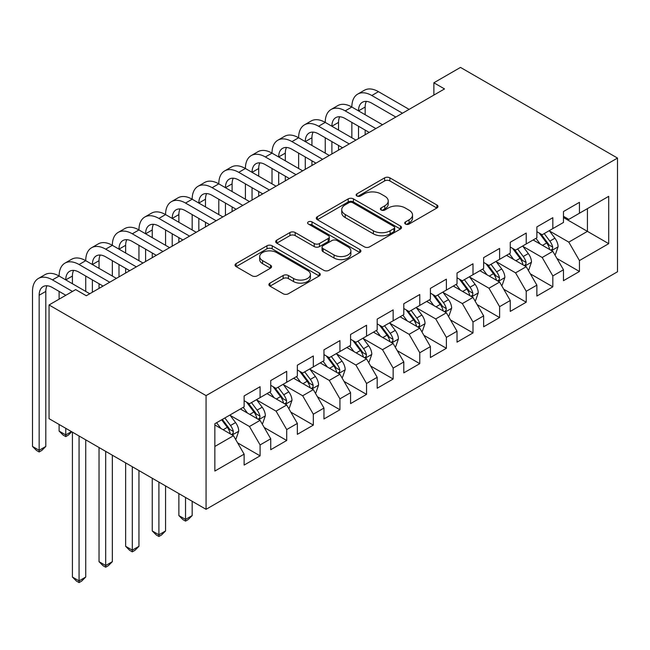 <?xml version="1.0" encoding="UTF-8"?>
<svg xmlns="http://www.w3.org/2000/svg" width="650" height="650" viewBox="0 0 650 650"><rect width="100%" height="100%" fill="white"/><g stroke="black" fill="none" stroke-linecap="round" stroke-linejoin="round"><path stroke-width="0.97" d="M405.47 224.039A2.584 1.495 0 0 0 409.126 224.039L436.881 208.008A3.697 2.137 0 0 0 437.962 206.505A3.697 2.137 0 0 0 436.881 204.994L389.862 177.848A3.697 2.137 0 0 0 384.637 177.848L356.882 193.871A2.584 1.495 0 0 0 356.127 194.927A2.584 1.495 0 0 0 356.882 195.983A2.584 1.495 0 0 0 360.539 195.983L364.13 193.911A11.822 6.825 0 0 1 380.851 193.911L384.767 196.17A11.822 6.825 0 0 1 388.229 200.996A11.822 6.825 0 0 1 384.767 205.822L381.176 207.894A2.584 1.495 0 0 0 380.421 208.951A2.584 1.495 0 0 0 381.176 210.007A2.584 1.495 0 0 0 384.832 210.007L388.424 207.935A11.822 6.825 0 0 1 405.145 207.935L409.061 210.194A11.822 6.825 0 0 1 412.523 215.02A11.822 6.825 0 0 1 409.061 219.846L405.47 221.926A2.584 1.495 0 0 0 404.714 222.982A2.584 1.495 0 0 0 405.47 224.039L405.47 221.926M269.961 283.116A3.697 2.137 0 0 0 268.881 284.627A3.697 2.137 0 0 0 269.961 286.13L283.156 293.751A3.697 2.137 0 0 0 288.381 293.751L319.207 275.949A3.697 2.137 0 0 0 320.287 274.446A3.697 2.137 0 0 0 319.207 272.935L272.188 245.789A3.697 2.137 0 0 0 266.963 245.789L236.137 263.583A3.697 2.137 0 0 0 235.056 265.094A3.697 2.137 0 0 0 236.137 266.606L252.07 275.803A3.697 2.137 0 0 0 257.294 275.803L270.489 268.182A3.697 2.137 0 0 0 271.57 266.679A3.697 2.137 0 0 0 270.489 265.168L262.584 260.609A9.88 5.704 0 0 1 259.691 256.571A9.88 5.704 0 0 1 265.793 251.298A9.88 5.704 0 0 1 276.559 252.541L307.515 270.408A9.88 5.704 0 0 1 310.408 274.446A9.88 5.704 0 0 1 304.306 279.719A9.88 5.704 0 0 1 293.54 278.476L288.381 275.502A3.697 2.137 0 0 0 283.156 275.502L269.961 283.116L269.961 286.13M49.051 304.964L206.066 395.614L206.066 509.316L49.051 418.665L49.051 304.964L75.668 289.599L86.312 295.742L444.519 88.936L433.875 82.786L433.875 95.079M433.875 82.786L460.484 67.421L617.5 158.072L206.066 395.614M364.398 246.846A3.697 2.137 0 0 0 369.623 246.846L400.441 229.052A3.697 2.137 0 0 0 401.521 227.541A3.697 2.137 0 0 0 400.441 226.029L353.421 198.884A3.697 2.137 0 0 0 348.197 198.884L317.379 216.686A3.697 2.137 0 0 0 316.29 218.189A3.697 2.137 0 0 0 317.379 219.7L364.398 246.846M309.4 224.591A2.584 1.495 0 0 1 312.016 224.957L312.016 221.886L359.824 249.486A3.697 2.137 0 0 1 360.904 250.989A3.697 2.137 0 0 1 359.824 252.501L328.998 270.294A3.697 2.137 0 0 1 323.773 270.294L276.754 243.149L276.754 240.134A3.697 2.137 0 0 0 275.673 241.646A3.697 2.137 0 0 0 276.754 243.149M276.754 240.134L289.949 232.521A3.697 2.137 0 0 1 295.173 232.521L314.243 243.531A3.697 2.137 0 0 0 319.467 243.531L328.217 238.477A3.697 2.137 0 0 0 329.298 236.966A3.697 2.137 0 0 0 328.217 235.463L308.36 223.998A2.584 1.495 0 0 1 307.604 222.942A2.584 1.495 0 0 1 309.205 221.561A2.584 1.495 0 0 1 312.016 221.886M206.066 509.316L617.5 271.773L617.5 158.072M563.477 217.539L587.429 231.368L587.429 208.626L608.717 196.332L579.442 213.232L579.442 202.329L563.477 211.543L563.477 222.454L552.833 228.597L552.833 217.693L536.867 226.907L536.867 237.819L526.216 243.961L526.216 233.057L510.25 242.271L510.25 253.183L499.606 259.326L499.606 248.422L483.641 257.636L483.641 268.548L472.997 274.698L472.997 263.786L457.023 273L457.023 283.912L446.379 290.062L446.379 279.151L430.414 288.373L430.414 299.276L419.77 305.427L419.77 294.515L403.796 303.737L403.796 314.641L393.152 320.791L393.152 309.879L377.187 319.101L377.187 330.005L366.543 336.156L366.543 325.244L350.577 334.466L350.577 345.369L339.934 351.52L339.934 340.608L323.96 349.83L323.96 360.734L313.316 366.884L313.316 355.973L297.351 365.194L297.351 376.098L286.707 382.249L286.707 371.337L270.733 380.559L270.733 391.463L260.089 397.613L260.089 386.701L244.124 395.923L244.124 406.827L214.849 423.735L214.849 471.055L244.124 454.155L233.48 435.719L214.849 424.962M608.717 196.332L608.717 243.661L579.442 260.561L568.799 242.125L549.502 230.986M556.952 258.489L579.442 271.473L579.442 260.561M579.442 271.473L563.477 280.686L563.477 269.774L552.833 275.925L542.189 257.489L522.892 246.35M530.343 273.853L552.833 286.837L552.833 275.925M552.833 286.837L536.867 296.051L536.867 285.147L526.216 291.289L515.572 272.854L496.275 261.714M503.734 289.217L526.216 302.201L526.216 291.289M526.216 302.201L510.25 311.415L510.25 300.511L499.606 306.654L488.962 288.218L469.666 277.079M477.116 304.582L499.606 317.566L499.606 306.654M499.606 317.566L483.641 326.779L483.641 315.876L472.997 322.018L462.345 303.582L443.056 292.443M450.507 319.946L472.997 332.93L472.997 322.018M472.997 332.93L457.023 342.144L457.023 331.24L446.379 337.382L435.736 318.947L416.439 307.808M423.889 335.311L446.379 348.294L446.379 337.382M446.379 348.294L430.414 357.508L430.414 346.604L419.77 352.747L409.126 334.311L389.829 323.172M397.28 350.675L419.77 363.659L419.77 352.747M419.77 363.659L403.796 372.873L403.796 361.969L393.152 368.111L382.509 349.676L363.212 338.536M370.671 366.039L393.152 379.023L393.152 368.111M393.152 379.023L377.187 388.237L377.187 377.333L366.543 383.476L355.899 365.04L336.602 353.901M344.053 381.404L366.543 394.387L366.543 383.476M366.543 394.387L350.577 403.601L350.577 392.697L339.934 398.84L329.282 380.404L309.993 369.265M317.444 396.768L339.934 409.752L339.934 398.84M339.934 409.752L323.96 418.966L323.96 408.062L313.316 414.204L302.673 395.769L283.376 384.629M290.826 412.132L313.316 425.116L313.316 414.204M313.316 425.116L297.351 434.338L297.351 423.426L286.707 429.569L276.063 411.133L256.766 399.994M264.217 427.497L286.707 440.481L286.707 429.569M286.707 440.481L270.733 449.702L270.733 438.791L260.089 444.933L249.446 426.497L230.149 415.358M237.607 442.861L260.089 455.845L260.089 444.933M260.089 455.845L244.124 465.067L244.124 454.155M244.124 400.684L249.446 403.756L260.089 397.613M214.849 446.469L233.48 435.719M270.733 385.32L276.063 388.391L286.707 382.249M249.446 426.497L260.089 420.355L240.394 408.98M270.733 438.791L260.089 420.355M297.351 369.956L302.673 373.027L313.316 366.884M276.063 411.133L286.707 404.991L267.012 393.616M297.351 423.426L286.707 404.991M323.96 354.591L329.282 357.662L339.934 351.52M302.673 395.769L313.316 389.626L293.621 378.251M323.96 408.062L313.316 389.626M350.577 339.227L355.899 342.298L366.543 336.156M329.282 380.404L339.934 374.262L320.239 362.887M350.577 392.697L339.934 374.262M377.187 323.863L382.509 326.934L393.152 320.791M355.899 365.04L366.543 358.889L346.848 347.523M377.187 377.333L366.543 358.889M403.796 308.498L409.126 311.569L419.77 305.427M382.509 349.676L393.152 343.525L373.457 332.158M403.796 361.969L393.152 343.525M430.414 293.134L435.736 296.205L446.379 290.062M409.126 334.311L419.77 328.161L400.075 316.794M430.414 346.604L419.77 328.161M457.023 277.769L462.345 280.841L472.997 274.698M435.736 318.947L446.379 312.796L426.684 301.429M457.023 331.24L446.379 312.796M483.641 262.405L488.962 265.476L499.606 259.326M462.345 303.582L472.997 297.432L453.302 286.065M483.641 315.876L472.997 297.432M510.25 247.041L515.572 250.112L526.216 243.961M488.962 288.218L499.606 282.067L479.911 270.701M510.25 300.511L499.606 282.067M536.867 231.676L542.189 234.748L552.833 228.597M515.572 272.854L526.216 266.703L506.521 255.336M536.867 285.147L526.216 266.703M563.477 216.312L568.799 219.383L579.442 213.232M542.189 257.489L552.833 251.339L533.138 239.972M563.477 269.774L552.833 251.339M568.799 242.125L587.429 231.368L608.717 243.661M406.502 224.396L409.061 222.926A11.822 6.825 0 0 0 412.523 218.099L412.523 215.02M388.229 200.996L388.229 204.067A11.822 6.825 0 0 1 384.767 208.894L382.208 210.373M436.832 208.041L389.862 180.919A3.697 2.137 0 0 0 384.637 180.919L357.914 196.349M400.392 229.076L353.421 201.963A3.697 2.137 0 0 0 348.197 201.963L317.428 219.724M393.916 228.597A2.584 1.495 0 0 0 394.672 227.541A2.584 1.495 0 0 0 393.916 226.484L352.641 202.654A2.584 1.495 0 0 0 348.985 202.654L345.199 204.847A11.822 6.825 0 0 0 341.729 209.674A11.822 6.825 0 0 0 345.199 214.492L373.409 230.783A11.822 6.825 0 0 0 390.122 230.783L393.916 228.597L393.916 231.668A2.584 1.495 0 0 0 394.672 230.612L394.672 227.541M341.729 209.674L341.729 212.745A11.822 6.825 0 0 0 345.199 217.571L345.199 214.492M393.916 231.668L390.122 233.854A11.822 6.825 0 0 1 373.409 233.854L345.199 217.571M276.803 243.181L289.949 235.592L289.949 232.521M329.298 236.966L329.298 240.037A3.697 2.137 0 0 1 328.217 241.548L319.467 246.602A3.697 2.137 0 0 1 314.243 246.602L295.173 235.592A3.697 2.137 0 0 0 289.949 235.592M312.016 224.957L359.775 252.533M334.027 254.954A9.88 5.704 0 0 0 344.801 256.189A9.88 5.704 0 0 0 350.894 250.916A9.88 5.704 0 0 0 348.002 246.886L337.098 240.589A3.697 2.137 0 0 0 331.874 240.589L323.123 245.643A3.697 2.137 0 0 0 322.043 247.146A3.697 2.137 0 0 0 323.123 248.658L334.027 254.954L334.027 258.026A9.88 5.704 0 0 0 344.801 259.261A9.88 5.704 0 0 0 350.894 253.988L350.894 250.916M322.043 247.146L322.043 250.217A3.697 2.137 0 0 0 323.123 251.729L323.123 248.658M334.027 258.026L323.123 251.729M310.408 274.446L310.408 277.517A9.88 5.704 0 0 1 304.306 282.791A9.88 5.704 0 0 1 293.54 281.556L288.381 278.574A3.697 2.137 0 0 0 283.156 278.574L270.01 286.162M259.691 256.571L259.691 259.642A9.88 5.704 0 0 0 262.584 263.681L262.584 260.609M270.433 268.214L262.584 263.681M319.158 275.982L272.188 248.861A3.697 2.137 0 0 0 266.963 248.861L236.186 266.63M554.799 254.751L555.441 254.386L558.098 246.699A9.977 5.761 -120 0 0 554.913 238.209L549.266 230.661M540.256 244.083L535.957 238.339M533.951 240.435L533.455 239.785M550.948 250.258L552.5 248.869L552.711 247.122A9.977 5.761 -120 0 0 549.859 241.126L544.204 233.578M540.979 234.049L547.966 243.368A5.078 2.933 60 0 1 548.884 244.912L552.711 247.122M539.224 233.033L546.666 242.97A9.977 5.761 60 0 1 549.518 248.966L549.721 249.543M65.821 295.279L52.463 287.568A18.817 10.863 -120 0 0 43.054 286.634A18.817 10.863 -120 0 0 39.154 295.254L39.154 450.288L32.5 446.444L32.5 291.411A28.226 16.299 60 0 1 38.35 278.493L44.996 274.649A28.226 16.299 60 0 1 59.109 276.047A28.226 16.299 60 0 1 64.959 263.128L71.614 259.285A28.226 16.299 60 0 1 85.727 260.683A28.226 16.299 60 0 1 91.569 247.764L98.223 243.921A28.226 16.299 60 0 1 112.336 245.318A28.226 16.299 60 0 1 118.186 232.391L124.841 228.556A28.226 16.299 60 0 1 138.954 229.954A28.226 16.299 60 0 1 144.796 217.027L151.45 213.192A28.226 16.299 60 0 1 165.563 214.589A28.226 16.299 60 0 1 171.413 201.662L178.059 197.827A28.226 16.299 60 0 1 192.173 199.225A28.226 16.299 60 0 1 198.023 186.298L204.677 182.463A28.226 16.299 60 0 1 218.79 183.861A28.226 16.299 60 0 1 224.632 170.934L231.286 167.099A28.226 16.299 60 0 1 245.399 168.496A28.226 16.299 60 0 1 251.249 155.569L257.904 151.734A28.226 16.299 60 0 1 272.017 153.132A28.226 16.299 60 0 1 277.859 140.205L284.513 136.362A28.226 16.299 60 0 1 298.626 137.768A28.226 16.299 60 0 1 304.476 124.841L311.123 120.997A28.226 16.299 60 0 1 325.236 122.403A28.226 16.299 60 0 1 331.086 109.476L337.74 105.633A28.226 16.299 60 0 1 351.853 107.031A28.226 16.299 60 0 1 357.695 94.112L364.349 90.269A28.226 16.299 60 0 1 378.463 91.666L409.126 109.371M357.695 94.112A28.226 16.299 60 0 1 371.808 95.509L402.472 113.214M395.817 117.049L371.808 103.196A18.817 10.863 -120 0 0 362.399 102.261A18.817 10.863 -120 0 0 358.507 110.874L365.162 107.039L365.162 114.717M366.34 101.392A18.817 10.863 -120 0 0 365.162 107.039M358.507 126.238L358.507 138.596M365.162 130.081L365.162 134.753M351.853 137.768L351.853 122.403M528.19 270.116L528.824 269.75L531.489 262.064A9.977 5.761 -120 0 0 528.304 253.573L522.649 246.025M513.638 259.447L509.348 253.703M507.333 255.799L506.846 255.149M524.339 265.623L525.883 264.233L526.102 262.486A9.977 5.761 -120 0 0 523.25 256.49L517.595 248.942M514.369 249.413L521.349 258.733A5.078 2.933 60 0 1 522.275 260.276L526.102 262.486M512.614 248.406L520.057 258.334A9.977 5.761 60 0 1 522.909 264.331L523.112 264.908M501.573 285.48L502.214 285.114L504.871 277.428A9.977 5.761 -120 0 0 501.694 268.938L496.039 261.389M487.029 274.812L482.731 269.076M480.724 271.164L480.236 270.514M497.729 280.987L499.273 279.598L499.493 277.851A9.977 5.761 -120 0 0 496.632 271.854L490.977 264.306M487.752 264.777L494.739 274.097A5.078 2.933 60 0 1 495.657 275.641L499.493 277.851M485.997 263.77L493.439 273.699A9.977 5.761 60 0 1 496.299 279.695L496.494 280.272M331.086 109.476A28.226 16.299 60 0 1 345.199 110.874L351.853 107.031L382.509 124.735M345.199 110.874L375.854 128.578M369.2 132.413L345.199 118.56A18.817 10.863 -120 0 0 335.79 117.626A18.817 10.863 -120 0 0 331.89 126.238L338.544 122.403L338.544 130.081M339.723 116.756A18.817 10.863 -120 0 0 338.544 122.403M331.89 141.602L331.89 153.961M338.544 145.446L338.544 150.118M325.236 153.132L325.236 137.768M304.476 124.841A28.226 16.299 60 0 1 318.589 126.238L325.236 122.403L355.899 140.099M318.589 126.238L349.245 143.942M342.591 147.786L318.589 133.924A18.817 10.863 -120 0 0 309.181 132.99A18.817 10.863 -120 0 0 305.281 141.602L311.935 137.768L311.935 145.446M313.113 132.121A18.817 10.863 -120 0 0 311.935 137.768M305.281 156.967L305.281 169.325M311.935 160.81L311.935 165.482M298.626 168.496L298.626 153.132M474.963 300.844L475.605 300.479L478.262 292.793A9.977 5.761 -120 0 0 475.077 284.302L469.422 276.754M460.419 290.176L456.121 284.44M454.106 286.528L453.619 285.878M471.112 296.351L472.656 294.962L472.875 293.215A9.977 5.761 -120 0 0 470.023 287.219L464.368 279.671M461.142 280.142L468.122 289.461A5.078 2.933 60 0 1 469.048 291.005L472.875 293.215M459.387 279.134L466.83 289.063A9.977 5.761 60 0 1 469.682 295.059L469.885 295.636M448.354 316.209L448.988 315.843L451.652 308.157A9.977 5.761 -120 0 0 448.468 299.666L442.812 292.118M433.802 305.541L429.504 299.804M427.497 301.901L427.009 301.243M444.503 311.716L446.046 310.326L446.266 308.588A9.977 5.761 -120 0 0 443.406 302.583L437.759 295.035M434.533 295.506L441.512 304.826A5.078 2.933 60 0 1 442.439 306.369L446.266 308.588M432.778 294.499L440.212 304.428A9.977 5.761 60 0 1 443.073 310.424L443.276 311.009M277.859 140.205A28.226 16.299 60 0 1 291.972 141.602L298.626 137.768L329.282 155.464M291.972 141.602L322.627 159.307M315.981 163.15L291.972 149.289A18.817 10.863 -120 0 0 282.563 148.354A18.817 10.863 -120 0 0 278.671 156.967L285.317 153.132L285.317 160.81M286.496 147.485A18.817 10.863 -120 0 0 285.317 153.132M278.671 172.331L278.671 184.689M285.317 176.174L285.317 180.846M272.017 183.861L272.017 168.496M251.249 155.569A28.226 16.299 60 0 1 265.363 156.967L272.017 153.132L302.673 170.828M265.363 156.967L296.018 174.671M289.364 178.514L265.363 164.653A18.817 10.863 -120 0 0 255.954 163.719A18.817 10.863 -120 0 0 252.054 172.331L258.708 168.496L258.708 176.174M259.886 162.849A18.817 10.863 -120 0 0 258.708 168.496M252.054 187.696L252.054 200.054M258.708 191.539L258.708 196.211M245.399 199.225L245.399 183.861M421.736 331.573L422.378 331.207L425.035 323.521A9.977 5.761 -120 0 0 421.85 315.031L416.203 307.483M407.192 320.905L402.894 315.169M400.887 317.265L400.392 316.607M417.885 327.08L419.437 325.691L419.648 323.952A9.977 5.761 -120 0 0 416.796 317.947L411.141 310.399M407.916 310.871L414.895 320.198A5.078 2.933 60 0 1 415.821 321.734L419.648 323.952M406.161 309.863L413.603 319.792A9.977 5.761 60 0 1 416.455 325.796L416.658 326.373M224.632 170.934A28.226 16.299 60 0 1 238.745 172.331L245.399 168.496L276.055 186.192M238.745 172.331L269.409 190.036M262.754 193.879L238.745 180.018A18.817 10.863 -120 0 0 229.336 179.083A18.817 10.863 -120 0 0 225.444 187.696L232.099 183.861L232.099 191.539M233.277 178.214A18.817 10.863 -120 0 0 232.099 183.861M225.444 203.06L225.444 215.418M232.099 206.903L232.099 211.575M218.79 214.589L218.79 199.225M395.127 346.938L395.761 346.572L398.426 338.886A9.977 5.761 -120 0 0 395.241 330.395L389.586 322.847M380.575 336.269L376.277 330.533M374.27 332.629L373.783 331.971M391.276 342.444L392.819 341.055L393.039 339.316A9.977 5.761 -120 0 0 390.187 333.312L384.532 325.764M381.306 326.235L388.286 335.562A5.078 2.933 60 0 1 389.212 337.106L393.039 339.316M379.551 325.227L386.994 335.156A9.977 5.761 60 0 1 389.846 341.161L390.049 341.738M198.023 186.298A28.226 16.299 60 0 1 212.136 187.696L218.79 183.861L249.446 201.557M212.136 187.696L242.791 205.4M236.137 209.243L212.136 195.382A18.817 10.863 -120 0 0 202.727 194.447A18.817 10.863 -120 0 0 198.827 203.06L205.481 199.225L205.481 206.903M206.659 193.578A18.817 10.863 -120 0 0 205.481 199.225M198.827 218.432L198.827 230.783M205.481 222.268L205.481 226.939M192.173 229.954L192.173 214.589M368.509 362.302L369.151 361.936L371.808 354.25A9.977 5.761 -120 0 0 368.631 345.759L362.976 338.211M353.966 351.634L349.668 345.898M347.661 347.994L347.173 347.336M364.666 357.809L366.21 356.419L366.429 354.681A9.977 5.761 -120 0 0 363.569 348.676L357.914 341.136M354.689 341.599L361.676 350.927A5.078 2.933 60 0 1 362.594 352.471L366.429 354.681M352.934 340.592L360.376 350.521A9.977 5.761 60 0 1 363.236 356.525L363.431 357.102M171.413 201.662A28.226 16.299 60 0 1 185.526 203.06L192.173 199.225L222.836 216.921M185.526 203.06L216.182 220.764M209.528 224.607L185.526 210.746A18.817 10.863 -120 0 0 176.118 209.812A18.817 10.863 -120 0 0 172.218 218.432L178.872 214.589L178.872 222.268M180.05 208.943A18.817 10.863 -120 0 0 178.872 214.589M172.218 233.797L172.218 246.147M178.872 237.632L178.872 242.304M165.563 245.318L165.563 229.954M341.9 377.666L342.534 377.301L345.199 369.614A9.977 5.761 -120 0 0 342.014 361.124L336.359 353.576M327.356 366.998L323.058 361.262M321.043 363.358L320.556 362.7M338.049 373.173L339.592 371.784L339.812 370.045A9.977 5.761 -120 0 0 336.96 364.041L331.305 356.501M328.079 356.964L335.059 366.291A5.078 2.933 60 0 1 335.985 367.835L339.812 370.045M326.324 355.956L333.767 365.885A9.977 5.761 60 0 1 336.619 371.889L336.822 372.466M185.526 497.453L185.526 519.423L192.173 515.588L192.173 501.296M192.173 515.588L188.183 519.577L185.526 521.113L182.861 519.577L178.872 515.588L178.872 493.61M178.872 515.588L185.526 519.423L185.526 521.113M144.796 217.027A28.226 16.299 60 0 1 158.909 218.432L165.563 214.589L196.219 232.286M158.909 218.432L189.564 236.129M182.918 239.972L158.909 226.111A18.817 10.863 -120 0 0 149.5 225.176A18.817 10.863 -120 0 0 145.6 233.797L152.254 229.954L152.254 237.632M153.433 224.315A18.817 10.863 -120 0 0 152.254 229.954M145.6 249.161L145.6 261.511M152.254 252.996L152.254 257.668M138.954 260.683L138.954 245.318M315.283 393.031L315.924 392.665L318.581 384.979A9.977 5.761 -120 0 0 315.404 376.488L309.749 368.94M300.739 382.363L296.441 376.626M294.434 378.723L293.946 378.064M311.439 388.537L312.983 387.148L313.202 385.409A9.977 5.761 -120 0 0 310.342 379.405L304.696 371.865M301.462 372.328L308.449 381.656A5.078 2.933 60 0 1 309.368 383.199L313.202 385.409M299.715 371.321L307.149 381.249A9.977 5.761 60 0 1 310.009 387.254L310.213 387.831M158.909 482.089L158.909 534.796L165.563 530.952L165.563 485.932M165.563 530.952L161.574 534.942L158.909 536.486L156.252 534.942L152.254 530.952L152.254 478.246M152.254 530.952L158.909 534.796L158.909 536.486M118.186 232.391A28.226 16.299 60 0 1 132.299 233.797L138.954 229.954L169.609 247.65M132.299 233.797L162.955 251.493M156.301 255.336L132.299 241.475A18.817 10.863 -120 0 0 122.891 240.541A18.817 10.863 -120 0 0 118.991 249.161L125.645 245.318L125.645 252.996M126.823 239.679A18.817 10.863 -120 0 0 125.645 245.318M118.991 264.526L118.991 276.876M125.645 268.361L125.645 273.033M112.336 276.047L112.336 260.683M288.673 408.395L289.315 408.029L291.972 400.343A9.977 5.761 -120 0 0 288.787 391.852L283.14 384.304M274.129 397.727L269.831 391.991M267.824 394.087L267.329 393.429M284.822 403.902L286.374 402.512L286.585 400.774A9.977 5.761 -120 0 0 283.733 394.769L278.078 387.229M274.852 387.701L281.832 397.02A5.078 2.933 60 0 1 282.758 398.564L286.585 400.774M273.098 386.685L280.54 396.614A9.977 5.761 60 0 1 283.392 402.618L283.595 403.195M132.299 466.724L132.299 550.16L138.954 546.317L138.954 470.567M138.954 546.317L134.956 550.306L132.299 551.85L129.634 550.306L125.645 546.317L125.645 462.881M125.645 546.317L132.299 550.16L132.299 551.85M91.569 247.764A28.226 16.299 60 0 1 105.682 249.161L112.336 245.318L142.992 263.014M105.682 249.161L136.346 266.858M129.691 270.701L105.682 256.839A18.817 10.863 -120 0 0 96.273 255.905A18.817 10.863 -120 0 0 92.381 264.526L99.036 260.683L99.036 268.361M100.214 255.044A18.817 10.863 -120 0 0 99.036 260.683M92.381 279.89L92.381 292.24M99.036 283.725L99.036 288.397M85.727 291.411L85.727 276.047M262.064 423.759L262.697 423.394L265.363 415.707A9.977 5.761 -120 0 0 262.178 407.217L256.523 399.669M247.512 413.091L243.214 407.355M241.207 409.451L240.719 408.793M258.213 419.266L259.756 417.877L259.976 416.138A9.977 5.761 -120 0 0 257.124 410.142L251.469 402.594M248.243 403.065L255.222 412.384A5.078 2.933 60 0 1 256.149 413.928L259.976 416.138M246.488 402.049L253.931 411.978A9.977 5.761 60 0 1 256.783 417.983L256.986 418.559M105.682 451.36L105.682 565.524L112.336 561.681L112.336 455.203M112.336 561.681L108.347 565.679L105.682 567.214L103.025 565.679L99.036 561.681L99.036 447.517M99.036 561.681L105.682 565.524L105.682 567.214M64.959 263.128A28.226 16.299 60 0 1 79.072 264.526L85.727 260.683L116.383 278.379M79.072 264.526L109.728 282.222M103.074 286.065L79.072 272.204A18.817 10.863 -120 0 0 69.664 271.269A18.817 10.863 -120 0 0 65.764 279.89L72.418 276.047L72.418 283.725M73.596 270.408A18.817 10.863 -120 0 0 72.418 276.047M65.764 428.309L65.764 434.923L71.492 431.616M71.736 431.762L68.429 435.069L65.764 436.613L63.107 435.069L59.109 431.08L59.109 424.474M59.109 299.154L59.109 291.411M59.109 431.08L65.764 434.923L65.764 436.613M235.446 439.132L236.088 438.758L238.745 431.08A9.977 5.761 -120 0 0 235.568 422.581L229.913 415.033M220.903 428.456L216.604 422.719M231.603 434.631L233.147 433.241L233.366 431.503A9.977 5.761 -120 0 0 230.506 425.506L224.851 417.958M222.357 419.396L228.613 427.749A5.078 2.933 60 0 1 229.531 429.293L233.366 431.503M221.658 419.802L227.313 427.343A9.977 5.761 60 0 1 230.173 433.347L230.368 433.924M79.072 435.996L79.072 580.889L85.727 577.046L85.727 439.839M85.727 577.046L81.737 581.043L79.072 582.579L76.407 581.043L72.418 577.046L72.418 432.152M72.418 577.046L79.072 580.889L79.072 582.579M38.35 278.493A28.226 16.299 60 0 1 52.463 279.89L59.109 276.047L89.773 293.743M52.463 279.89L72.475 291.444M46.987 285.773A18.817 10.863 -120 0 0 45.809 291.411L45.809 446.444L39.154 450.288L39.154 451.977L36.489 450.442L32.5 446.444M45.809 446.444L41.811 450.442L39.154 451.977M409.061 222.926L409.061 219.846M381.176 210.007L381.176 207.894M384.767 208.894L384.767 205.822M356.882 195.983L356.882 193.871M384.637 180.919L384.637 177.848M389.862 180.919L389.862 177.848M436.881 208.008L436.881 204.994M317.379 219.7L317.379 216.686M348.197 201.963L348.197 198.884M353.421 201.963L353.421 198.884M400.441 229.052L400.441 226.029M373.409 233.854L373.409 230.783M390.122 233.854L390.122 230.783M295.173 235.592L295.173 232.521M314.243 246.602L314.243 243.531M319.467 246.602L319.467 243.531M328.217 241.548L328.217 238.477M359.824 252.501L359.824 249.486M283.156 278.574L283.156 275.502M288.381 278.574L288.381 275.502M293.54 281.556L293.54 278.476M270.489 268.182L270.489 265.168M236.137 266.606L236.137 263.583M266.963 248.861L266.963 245.789M272.188 248.861L272.188 245.789M319.207 275.949L319.207 272.935M551.582 250.616L558.033 246.894M549.859 241.126L554.913 238.209M542.498 245.375L546.666 242.97M378.463 91.666L371.808 95.509M524.964 265.98L531.424 262.259M523.25 256.49L528.304 253.573M515.889 260.739L520.057 258.334M498.355 281.344L504.806 277.623M496.632 271.854L501.694 268.938M489.271 276.104L493.439 273.699M471.746 296.709L478.197 292.988M470.023 287.219L475.077 284.302M462.662 291.468L466.83 289.063M445.128 312.073L451.579 308.352M443.406 302.583L448.468 299.666M436.052 306.832L440.212 304.428M418.519 327.446L424.97 323.716M416.796 317.947L421.85 315.031M409.435 322.197L413.603 319.792M391.901 342.81L398.361 339.081M390.187 333.312L395.241 330.395M382.826 337.561L386.994 335.156M365.292 358.174L371.743 354.445M363.569 348.676L368.631 345.759M356.208 352.926L360.376 350.521M338.683 373.539L345.134 369.809M336.96 364.041L342.014 361.124M329.599 368.29L333.767 365.885M312.065 388.903L318.516 385.174M310.342 379.405L315.404 376.488M302.989 383.654L307.149 381.249M285.456 404.267L291.907 400.538M283.733 394.769L288.787 391.852M276.372 399.019L280.54 396.614M258.838 419.632L265.298 415.902M257.124 410.142L262.178 407.217M249.762 414.391L253.931 411.978M232.229 434.996L238.68 431.267M230.506 425.506L235.568 422.581M223.145 429.756L227.313 427.343M45.809 291.411L39.154 295.254"/></g></svg>
